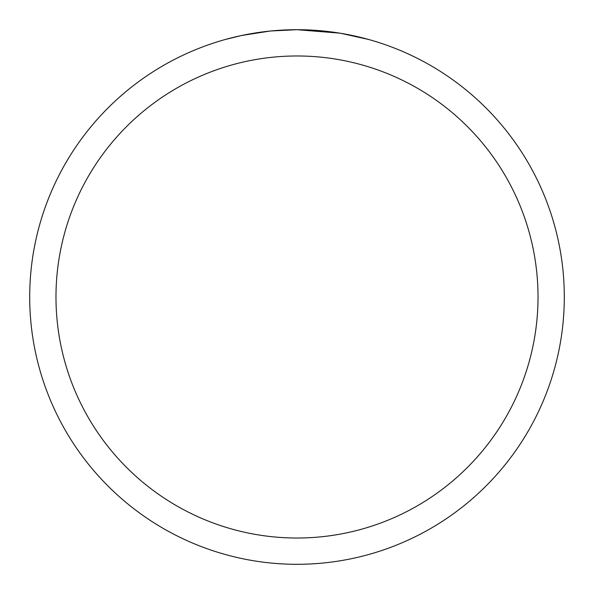 <?xml version="1.0" encoding="UTF-8"?>
<svg xmlns="http://www.w3.org/2000/svg" width="594" height="594" viewBox="0 0 594 594"><rect width="100%" height="100%" fill="white"/><g stroke="black" fill="none" stroke-linecap="round" stroke-linejoin="round"><path stroke-width="0.89" d="M301.819 29.745L305.138 29.826M326.618 31.348L327.636 31.46M339.738 33.138L297 29.7A267.3 267.3 0 0 1 564.3 297A267.3 267.3 0 0 1 297 564.3A267.3 267.3 0 0 1 29.7 297A267.3 267.3 0 0 1 297 29.7L270.998 30.97M340.874 33.323L368.466 39.434M297 55.977A241.023 241.023 0 0 1 538.023 297A241.023 241.023 0 0 1 297 538.023A241.023 241.023 0 0 1 55.977 297A241.023 241.023 0 0 1 297 55.977M269.869 31.081L241.661 35.492L225.534 39.434M261.048 32.128L265.466 31.571M279.366 30.279L283.182 30.056"/></g></svg>
